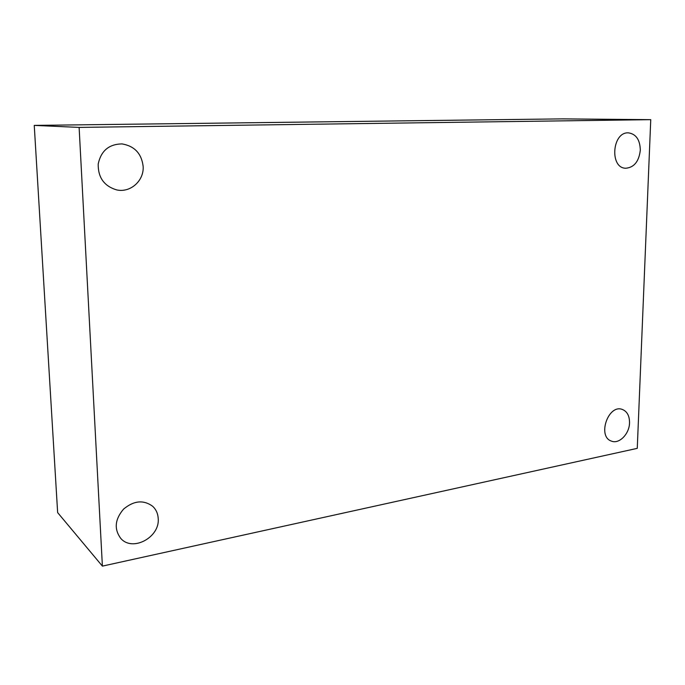 <?xml version="1.0" encoding="UTF-8"?>
<svg xmlns="http://www.w3.org/2000/svg" width="685" height="685" viewBox="0 0 685 685"><rect width="100%" height="100%" fill="white"/><g stroke="black" fill="none" stroke-linecap="round" stroke-linejoin="round"><path stroke-width="1.03" d="M79.118 127.401L650.75 119.661L637.264 448.358L102.39 566.118L79.118 127.401L34.25 125.398L562.12 118.882L650.75 119.661M34.25 125.398L57.643 512.611L102.39 566.118M158.218 518.588C157.944 513.622 156.111 509.529 152.704 506.318C143.55 499.63 133.832 500.564 123.557 509.118C114.883 519.367 113.95 529.12 120.731 538.367C132.462 552.221 160.007 537.314 158.218 518.588M629.532 422.842C629.558 415.898 627.16 411.437 622.331 409.45C608.263 403.85 596.995 436.688 611.482 441.123C619.163 444.377 629.404 433.905 629.532 422.842M640.312 150.186C640.03 139.826 636.1 134.054 628.513 132.864C612.125 131.589 609.367 168.202 625.747 168.245C634.113 167.491 638.968 161.48 640.312 150.186M143.148 166.438C141.598 153.577 134.56 146.068 122.024 143.91C108.958 144.133 101.02 150.828 98.203 163.998C97.981 177.509 104.137 186.149 116.681 189.908C130.424 193.024 144.158 180.694 143.148 166.438"/></g></svg>
